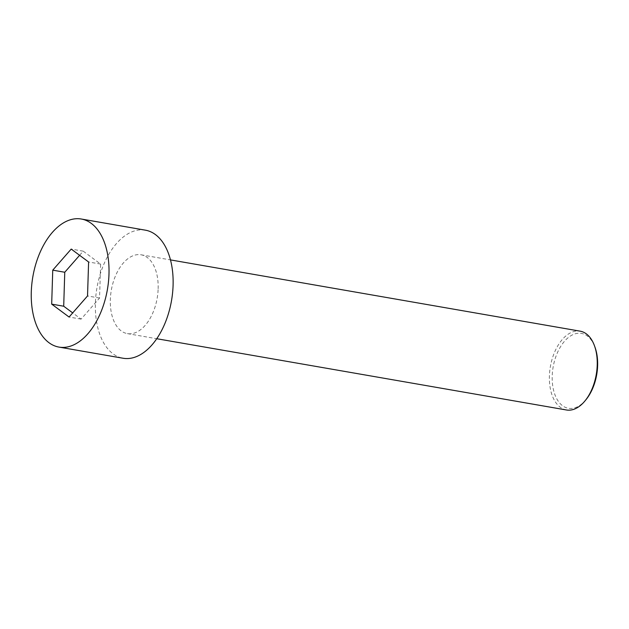 <?xml version="1.0" encoding="UTF-8"?>
<svg xmlns="http://www.w3.org/2000/svg" width="629" height="629" viewBox="0 0 629 629"><rect width="100%" height="100%" fill="white"/><g stroke="black" fill="none" stroke-linecap="round" stroke-linejoin="round"><path stroke-width="0.47" stroke-dasharray="3.15 2.36" d="M145.378 230.167A64.999 37.826 -80.1 0 0 96.976 287.72A64.999 37.826 -80.1 0 0 123.103 358.247M79.608 255.303L83.225 251.168L71.211 249.076M566.462 409.982A39.997 23.273 99.9 0 1 549.408 376.024A39.997 23.273 99.9 0 1 580.166 331.168M158.146 288.758A39.997 23.273 -80.1 0 0 141.093 254.8A39.997 23.273 -80.1 0 0 111.309 290.221A39.997 23.273 -80.1 0 0 127.388 333.614A39.997 23.273 -80.1 0 0 158.146 288.758M585.953 399.714A37.999 22.109 99.9 0 1 562.884 405.964A37.999 22.109 99.9 0 1 552.207 376.032A37.999 22.109 99.9 0 1 570.047 336.271A37.999 22.109 99.9 0 1 595.058 347.412M83.225 251.168L100.624 264.07L99.555 298.052L81.094 319.123L72.697 312.896M81.094 319.123L69.072 317.032M100.624 264.07L88.603 261.978M99.555 298.052L87.533 295.96M127.388 333.614L156.755 338.724M141.093 254.8L170.467 259.903"/><path stroke-width="0.94" d="M108.982 274.197A64.999 37.826 -80.1 0 0 81.283 219.018A64.999 37.826 -80.1 0 0 32.873 276.579A64.999 37.826 -80.1 0 0 59 347.098A64.999 37.826 -80.1 0 0 108.982 274.197M69.072 317.032L51.68 304.129L52.75 270.156L71.211 249.076L88.603 261.978L87.533 295.96L69.072 317.032M59 347.098L123.103 358.247A64.999 37.826 -80.1 0 0 173.085 285.346A64.999 37.826 -80.1 0 0 145.378 230.167L81.283 219.018M72.697 312.896L63.702 306.221L64.763 272.247L52.75 270.156M64.763 272.247L79.608 255.303M63.702 306.221L51.68 304.129M170.467 259.903L580.166 331.168A39.997 23.273 99.9 0 1 594.515 345.895A39.997 23.273 99.9 0 1 597.22 365.127A39.997 23.273 99.9 0 1 584.939 400.956A39.997 23.273 99.9 0 1 566.462 409.982L156.755 338.724M594.515 345.895L595.058 347.412A37.999 22.109 99.9 0 1 585.953 399.714L584.939 400.956"/></g></svg>

